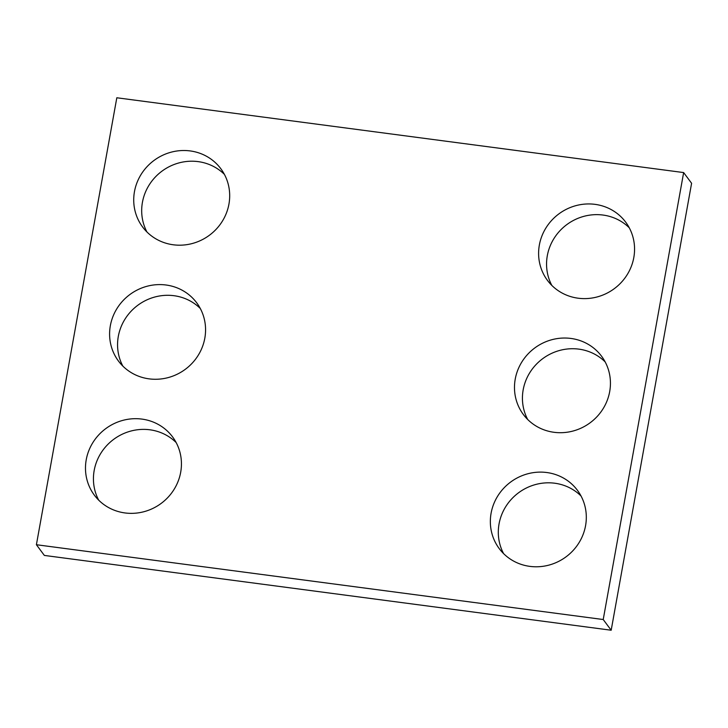 <?xml version="1.0" encoding="UTF-8"?>
<svg xmlns="http://www.w3.org/2000/svg" width="728" height="728" viewBox="0 0 728 728"><rect width="100%" height="100%" fill="white"/><g stroke="black" fill="none" stroke-linecap="round" stroke-linejoin="round"><path stroke-width="1.09" d="M611.183 630.23L44.353 555.428L36.4 544.726L116.817 97.77L683.647 172.572L691.6 183.274L611.183 630.23L603.221 619.528L36.4 544.726M603.221 619.528L683.647 172.572M228.947 204.086A48.767 46.537 -36.6 0 0 220.839 168.75A48.767 46.537 -36.6 0 0 153.936 160.506A48.767 46.537 -36.6 0 0 142.579 226.954A48.767 46.537 -36.6 0 0 192.192 243.543A48.767 46.537 -36.6 0 0 228.947 204.086M224.415 174.392A48.767 46.537 -36.6 0 0 161.898 171.207A48.767 46.537 -36.6 0 0 146.965 232.005M204.823 338.165A48.767 46.537 -36.6 0 0 196.715 302.83A48.767 46.537 -36.6 0 0 129.812 294.594A48.767 46.537 -36.6 0 0 118.455 361.043A48.767 46.537 -36.6 0 0 168.068 377.623A48.767 46.537 -36.6 0 0 204.823 338.165M200.291 308.481A48.767 46.537 -36.6 0 0 137.774 305.296A48.767 46.537 -36.6 0 0 122.841 366.093M180.69 472.254A48.767 46.537 -36.6 0 0 172.591 436.918A48.767 46.537 -36.6 0 0 105.687 428.683A48.767 46.537 -36.6 0 0 94.331 495.122A48.767 46.537 -36.6 0 0 143.935 511.711A48.767 46.537 -36.6 0 0 180.69 472.254M176.167 442.569A48.767 46.537 -36.6 0 0 113.641 439.384A48.767 46.537 -36.6 0 0 98.708 500.172M633.815 257.512A48.767 46.537 -36.6 0 0 625.716 222.177A48.767 46.537 -36.6 0 0 558.813 213.941A48.767 46.537 -36.6 0 0 547.456 280.38A48.767 46.537 -36.6 0 0 597.06 296.969A48.767 46.537 -36.6 0 0 633.815 257.512M629.292 227.828A48.767 46.537 -36.6 0 0 566.766 224.643A48.767 46.537 -36.6 0 0 551.833 285.431M609.691 391.6A48.767 46.537 -36.6 0 0 601.592 356.265A48.767 46.537 -36.6 0 0 534.689 348.029A48.767 46.537 -36.6 0 0 523.332 414.469A48.767 46.537 -36.6 0 0 572.936 431.058A48.767 46.537 -36.6 0 0 609.691 391.6M605.159 361.907A48.767 46.537 -36.6 0 0 542.642 358.722A48.767 46.537 -36.6 0 0 527.709 419.519M585.567 525.689A48.767 46.537 -36.6 0 0 577.459 490.344A48.767 46.537 -36.6 0 0 510.565 482.109A48.767 46.537 -36.6 0 0 499.199 548.557A48.767 46.537 -36.6 0 0 548.812 565.137A48.767 46.537 -36.6 0 0 585.567 525.689M581.035 495.995A48.767 46.537 -36.6 0 0 518.518 492.81A48.767 46.537 -36.6 0 0 503.585 553.608"/></g></svg>
